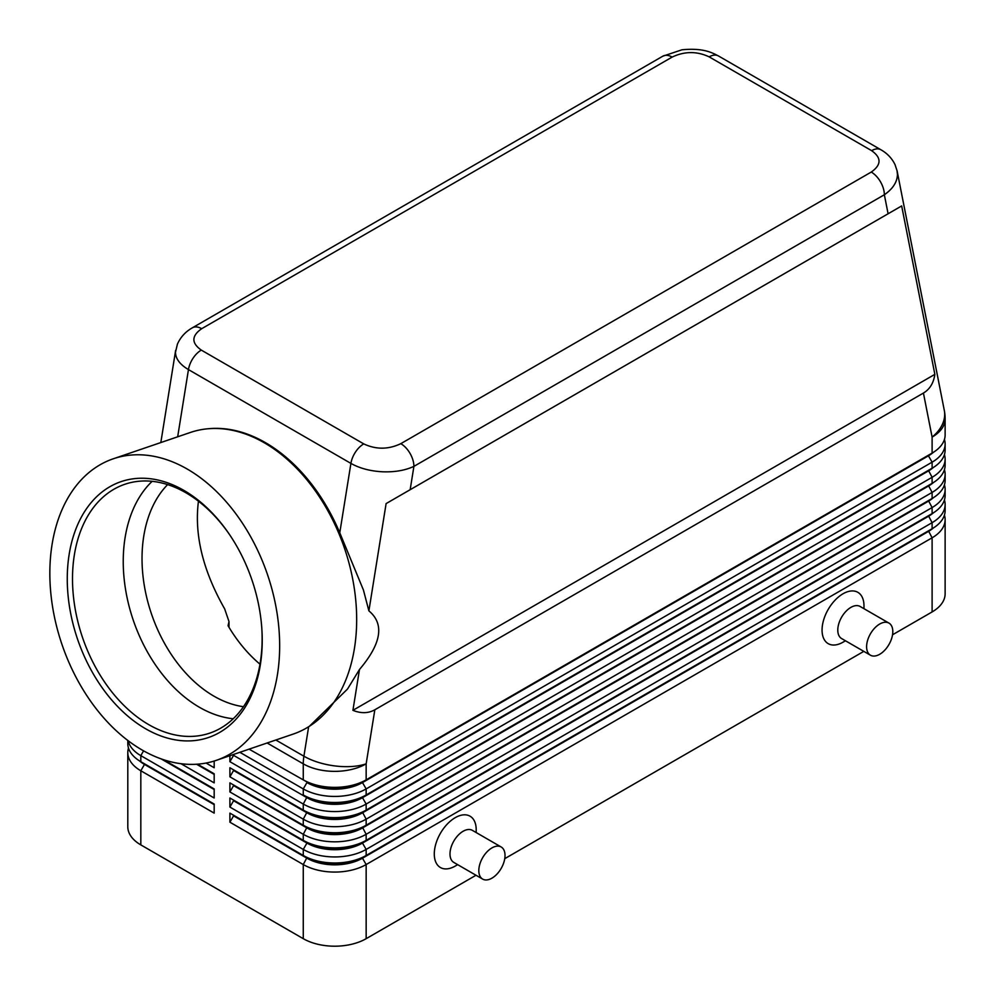 <?xml version="1.0" encoding="UTF-8"?>
<svg xmlns="http://www.w3.org/2000/svg" width="996" height="996" viewBox="0 0 996 996"><rect width="100%" height="100%" fill="white"/><g stroke="black" fill="none" stroke-linecap="round" stroke-linejoin="round"><path stroke-width="1.49" d="M243.447 706.699A124.064 84.511 71.1 0 1 213.941 696.167A124.064 84.511 71.1 0 1 146.001 594.338A124.064 84.511 71.1 0 1 167.627 484.604M201.678 328.705L672.113 57.096A18.526 10.695 60 0 0 662.85 56.174L192.415 327.784C185.592 331.618 180.587 337.059 177.425 344.118L175.47 352.323C175.645 358.797 179.977 364.561 188.456 369.603A18.526 10.695 -60 0 1 193.012 358.286A18.526 10.695 -60 0 1 201.292 350.094C191.307 343.022 191.431 335.889 201.678 328.705A18.526 10.695 -120 0 0 192.415 327.784M113.27 458.795A159.335 108.539 71.1 0 1 187.298 469.091A159.335 108.539 71.1 0 1 278.631 625.426A159.335 108.539 71.1 0 1 216.232 760.371A159.335 108.539 71.1 0 1 142.191 750.063A159.335 108.539 71.1 0 1 50.871 593.728A159.335 108.539 71.1 0 1 113.27 458.795L190.273 432.501A159.335 108.539 71.1 0 1 207.828 428.778L209.11 428.666A159.024 108.327 71.1 0 1 265.484 442.66A159.024 108.327 71.1 0 1 339.773 532.798L363.416 589.981L368.894 610.872L386.112 503.59L410.165 489.696L413.913 466.365A18.526 10.695 -120 0 0 410.066 453.441A18.526 10.695 -120 0 0 400.803 443.668C388.353 449.582 376.002 449.657 363.752 443.892A18.526 10.695 120 0 0 355.46 452.084A18.526 10.695 120 0 0 350.916 463.401C359.68 468.307 370.163 471.108 382.389 471.78C394.603 472.253 405.111 470.448 413.913 466.365L884.348 194.755C892.864 188.842 897.234 182.069 897.458 174.412L896.985 170.341M672.113 57.096C684.576 51.182 696.926 51.107 709.177 56.872L871.625 150.657C881.609 157.742 881.485 164.863 871.251 172.059A18.526 10.695 60 0 1 880.514 181.845A18.526 10.695 60 0 1 884.348 194.755L888.096 213.767L901.666 205.935L934.858 374.359C933.613 383.024 929.803 389.262 923.429 393.059L374.832 709.787C368.358 713.41 361.05 713.597 352.92 710.335L359.481 669.499L347.504 689.058L309.407 726.271A159.335 108.539 71.1 0 1 293.247 734.064L216.232 760.371M144.432 763.77A39.28 22.671 0 0 0 144.482 763.808L140.822 761.691A44.471 25.672 180 0 1 127.799 743.539L127.799 740.451M128.496 748.071A44.471 25.672 0 0 0 127.799 752.615L127.799 826.742A44.471 25.672 0 0 0 140.822 844.894L140.822 770.767L214.177 813.122L214.177 804.046L140.822 761.691L140.822 755.64L214.177 797.995L214.177 788.919L163.655 759.749L214.177 788.919M928.496 530.818A39.28 22.671 180 0 1 928.434 530.843L362.482 857.593A39.28 22.671 180 0 1 334.706 864.242A39.28 22.671 180 0 1 306.942 857.593L229.902 813.122L229.902 822.198L303.27 864.553A44.471 25.672 0 0 0 334.706 872.073A44.471 25.672 0 0 0 366.155 864.553L932.107 537.803A44.471 25.672 0 0 0 945.129 519.651L945.129 593.778A44.471 25.672 0 0 1 932.107 611.93L892.541 634.776M229.902 822.198L233.574 815.849L306.942 858.203A39.28 22.671 0 0 0 334.706 864.839A39.28 22.671 0 0 0 362.482 858.203L366.155 855.477A44.471 25.672 180 0 1 334.706 862.997A44.471 25.672 180 0 1 303.27 855.477L229.902 813.122M928.496 515.691A39.28 22.671 180 0 1 928.434 515.716L366.155 840.35A44.471 25.672 180 0 1 334.706 847.87A44.471 25.672 180 0 1 303.27 840.35L229.902 797.995L229.902 807.071L303.27 849.426L303.27 855.477L306.942 857.593L303.27 864.553L303.27 938.68A44.471 25.672 0 0 0 334.706 946.2A44.471 25.672 0 0 0 366.155 938.68L366.155 864.553L362.482 858.203L928.434 531.453A39.28 22.671 0 0 0 933.389 527.955M366.155 794.97A44.471 25.672 180 0 1 334.706 802.49A44.471 25.672 180 0 1 303.27 794.97L306.942 797.086A39.28 22.671 180 0 0 334.706 803.735A39.28 22.671 180 0 0 362.482 797.086L366.155 794.97L366.155 788.919L932.107 462.169A44.471 25.672 0 0 0 945.129 444.017L945.129 450.068A44.471 25.672 180 0 1 932.107 468.22L366.155 794.97M239.849 752.304L303.27 788.919A44.471 25.672 0 0 0 334.706 796.439A44.471 25.672 0 0 0 366.155 788.919L362.482 782.57L928.434 455.819A39.28 22.671 0 0 0 933.389 452.321M923.429 393.059L932.107 437.095A44.471 25.672 180 0 0 945.129 418.943L945.129 434.941A44.471 25.672 180 0 1 932.107 453.093L366.155 779.843A44.471 25.672 180 0 1 334.706 787.363A44.471 25.672 180 0 1 303.27 779.843L306.942 781.96A39.28 22.671 180 0 0 334.706 788.595A39.28 22.671 180 0 0 362.482 781.96L366.155 779.843L366.155 763.845L374.832 709.787M928.496 485.438A39.28 22.671 180 0 1 928.434 485.463L366.155 810.097A44.471 25.672 180 0 1 334.706 817.616A44.471 25.672 180 0 1 303.27 810.097L229.902 767.742L229.902 776.818L233.574 770.468L306.942 812.823A39.28 22.671 0 0 0 334.706 819.459A39.28 22.671 0 0 0 362.482 812.823L928.434 486.073A39.28 22.671 0 0 0 933.389 482.574M229.902 755.703L229.902 761.691L303.27 804.046A44.471 25.672 0 0 0 334.706 811.566A44.471 25.672 0 0 0 366.155 804.046L932.107 477.296A44.471 25.672 0 0 0 945.129 459.144L945.129 465.194A44.471 25.672 180 0 1 932.107 483.346L366.155 810.097L366.155 804.046L362.482 797.696L928.434 470.946A39.28 22.671 0 0 0 933.389 467.448M928.496 500.565A39.28 22.671 180 0 1 928.434 500.59L366.155 825.223A44.471 25.672 180 0 1 334.706 832.743A44.471 25.672 180 0 1 303.27 825.223L229.902 782.868L229.902 791.945L233.574 785.595L306.942 827.95A39.28 22.671 0 0 0 334.706 834.586A39.28 22.671 0 0 0 362.482 827.95L928.434 501.2A39.28 22.671 0 0 0 933.389 497.701M229.902 776.818L303.27 819.173A44.471 25.672 0 0 0 334.706 826.692A44.471 25.672 0 0 0 366.155 819.173L932.107 492.422A44.471 25.672 0 0 0 945.129 474.27L945.129 480.321A44.471 25.672 180 0 1 932.107 498.473L366.155 825.223L366.155 819.173L362.482 812.213A39.28 22.671 180 0 1 334.706 818.861A39.28 22.671 180 0 1 306.942 812.213L229.902 767.742M229.902 791.945L303.27 834.299A44.471 25.672 0 0 0 334.706 841.819A44.471 25.672 0 0 0 366.155 834.299L932.107 507.549A44.471 25.672 0 0 0 945.129 489.397L945.129 495.448A44.471 25.672 180 0 1 932.107 513.6L366.155 840.35L366.155 834.299L362.482 827.34A39.28 22.671 180 0 1 334.706 833.988A39.28 22.671 180 0 1 306.942 827.34L229.902 782.868M229.902 807.071L233.574 800.722L306.942 843.077L303.27 849.426A44.471 25.672 0 0 0 334.706 856.946A44.471 25.672 0 0 0 366.155 849.426L932.107 522.676A44.471 25.672 0 0 0 945.129 504.524L945.129 510.575A44.471 25.672 180 0 1 932.107 528.727L366.155 855.477L366.155 849.426L362.482 843.077L928.434 516.326A39.28 22.671 0 0 0 933.389 512.828M881.074 149.848A18.526 10.695 120 0 0 880.887 149.749A18.526 10.695 120 0 0 880.862 149.736C887.162 153.284 891.881 158.239 895.018 164.589L897.122 170.976L944.295 410.352A44.471 30.291 -11.1 0 1 944.681 414.062A44.471 30.291 -11.1 0 1 932.107 437.095L932.107 453.093L362.482 782.57A39.28 22.671 0 0 1 334.706 789.206A39.28 22.671 0 0 1 306.942 782.57L303.27 788.919L303.27 794.97M306.942 842.467L303.27 840.35L306.942 843.077A39.28 22.671 0 0 0 334.706 849.713A39.28 22.671 0 0 0 362.482 843.077L362.482 842.467A39.28 22.671 180 0 1 334.706 849.115A39.28 22.671 180 0 1 306.942 842.467L229.902 797.995M229.902 761.691L233.574 755.342L306.942 797.696A39.28 22.671 0 0 0 334.706 804.332A39.28 22.671 0 0 0 362.482 797.696L932.107 468.22L932.107 462.169L928.434 455.819L932.107 453.093L928.434 455.209A39.28 22.671 180 0 0 928.496 455.172M888.967 623.11L860.146 606.477A18.526 10.695 120 0 0 850.883 607.386A18.526 10.695 120 0 0 838.781 623.72A18.526 10.695 120 0 0 841.62 638.561L870.442 655.206A18.526 10.695 120 0 0 879.705 654.285A18.526 10.695 120 0 0 891.806 637.963A18.526 10.695 120 0 0 888.967 623.11A18.526 10.695 120 0 0 879.705 624.031A18.526 10.695 120 0 0 867.603 640.353A18.526 10.695 120 0 0 870.442 655.206M845.455 640.777L843.027 642.183A29.643 17.119 -60 0 1 822.061 630.082A29.643 17.119 -60 0 1 843.027 593.778A29.643 17.119 -60 0 1 863.98 605.879L863.98 608.693M482.662 879.095L453.84 862.449A18.526 10.695 -60 0 1 450.989 847.608A18.526 10.695 -60 0 1 463.103 831.274A18.526 10.695 -60 0 1 472.365 830.353L501.187 846.998A18.526 10.695 -60 0 1 504.026 861.839A18.526 10.695 -60 0 1 491.924 878.173A18.526 10.695 -60 0 1 482.662 879.095A18.526 10.695 -60 0 1 479.811 864.242A18.526 10.695 -60 0 1 491.924 847.92A18.526 10.695 -60 0 1 501.187 846.998M455.234 866.072L457.674 864.665L455.234 866.072A29.643 17.119 -60 0 1 434.281 853.97A29.643 17.119 -60 0 1 455.234 817.666A29.643 17.119 -60 0 1 476.2 829.768L476.2 832.569M198.453 501.212C194.158 534.703 202.898 570.596 224.66 608.88L229.005 621.591L229.005 627.306M229.005 621.591L228.059 625.712A124.064 84.511 71.1 0 0 259.981 664.17M207.828 428.778A159.335 108.539 71.1 0 1 264.314 442.797A159.335 108.539 71.1 0 1 353.991 586.395A159.335 108.539 71.1 0 1 309.407 726.271M261.786 628.015A131.472 89.565 71.1 0 1 209.795 733.118A131.472 89.565 71.1 0 1 148.703 724.615A131.472 89.565 71.1 0 1 73.355 595.62A131.472 89.565 71.1 0 1 124.836 484.28A131.472 89.565 71.1 0 1 185.928 492.783A131.472 89.565 71.1 0 1 230.25 535.636M183.887 490.393A135.17 92.08 71.1 0 1 229.852 535.051A135.17 92.08 71.1 0 1 261.836 628.725A135.17 92.08 71.1 0 1 145.615 728.761A135.17 92.08 71.1 0 1 69.16 554.399A135.17 92.08 71.1 0 1 183.887 490.393M233.213 718.751A131.472 89.565 71.1 0 1 199.449 707.297A131.472 89.565 71.1 0 1 127.09 597.687A131.472 89.565 71.1 0 1 152.151 481.329M368.894 610.872C384.618 623.969 381.48 643.516 359.481 669.499M945.129 444.017A44.471 25.672 0 0 0 944.432 439.473M249.075 749.154L306.942 781.96M945.129 459.144A44.471 25.672 0 0 0 944.432 454.599M928.496 470.299A39.28 22.671 180 0 1 928.434 470.336L932.107 468.22L928.434 470.336L932.107 477.296L932.107 483.346L928.434 485.463L932.107 483.346L928.434 485.463L932.107 492.422L932.107 498.473L928.434 500.59L932.107 498.473L928.434 500.59L932.107 507.549L932.107 513.6L928.434 515.716L932.107 513.6L928.434 515.716L932.107 522.676L932.107 528.727L928.434 530.843L932.107 528.727L928.434 530.843L932.107 537.803L932.107 611.93M945.129 474.27A44.471 25.672 0 0 0 944.432 469.726M306.942 812.213L303.27 810.097L306.942 812.213L303.27 819.173L303.27 825.223L306.942 827.34L303.27 825.223M945.129 489.397A44.471 25.672 0 0 0 944.432 484.853M945.129 504.524A44.471 25.672 0 0 0 944.432 499.992M206.06 763.048L214.177 767.742L214.177 761.031M214.177 773.792L197.519 764.169L214.177 773.792L214.177 782.868L180.986 763.708M303.27 938.68L140.822 844.894M945.129 519.651A44.471 25.672 0 0 0 944.432 515.119M863.793 651.372L504.76 858.664M476.013 875.247L366.155 938.68M214.177 774.402L196.586 764.231M128.148 740.725A44.471 25.672 0 0 0 140.822 755.64L143.586 750.847M214.177 789.529L161.078 758.865M127.799 752.615A44.471 25.672 0 0 0 140.822 770.767L144.482 764.418A39.28 22.671 180 0 1 139.527 760.919M214.177 804.656L144.482 764.418L214.177 804.046M934.858 374.359L352.92 710.335M901.666 205.935L386.112 503.59M410.165 489.696L888.096 213.767M709.177 56.872A18.526 10.695 -60 0 1 717.469 55.502A18.526 10.695 -60 0 1 718.415 55.938A18.526 10.695 -60 0 1 718.44 55.95L880.887 149.749M880.862 149.736A18.526 10.695 120 0 0 879.916 149.288A18.526 10.695 120 0 0 871.625 150.657M177.674 436.796L188.456 369.603L350.916 463.401L339.773 532.798M308.636 726.756L303.905 756.213A44.471 20.02 9.1 0 0 335.154 765.961A44.471 20.02 9.1 0 0 366.155 763.845A44.471 25.672 180 0 1 334.706 771.365A44.471 25.672 180 0 1 303.27 763.845L303.27 779.843M306.942 827.34L303.27 834.299L303.27 840.35M306.942 797.086L303.27 804.046L303.27 810.097M267.14 742.991L303.27 763.845A44.471 25.672 120 0 1 303.431 760.097A44.471 25.672 120 0 1 303.905 756.213L275.842 740.016M306.942 857.593L303.27 855.477M363.752 443.892L201.292 350.094M871.251 172.059L400.803 443.668M144.482 763.808L140.822 761.691M175.632 350.393L160.829 442.548M662.85 56.174L681.949 49.8C703.724 47.634 712.738 53.049 718.415 55.95M945.129 418.943A44.471 44.471 0 0 0 944.295 410.352"/></g></svg>
